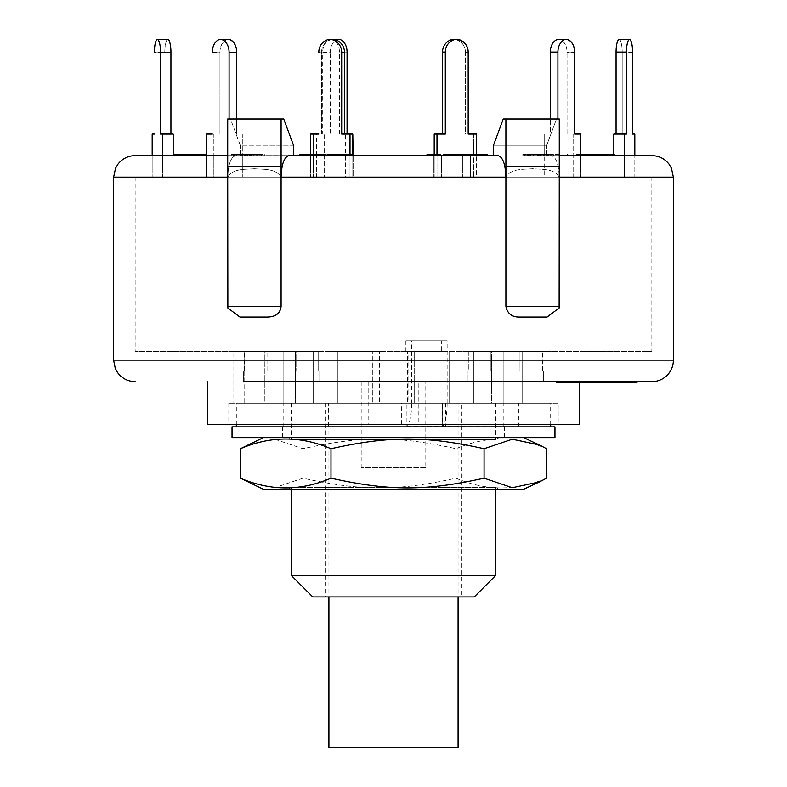 <?xml version="1.0" encoding="UTF-8"?>
<svg xmlns="http://www.w3.org/2000/svg" width="787" height="787" viewBox="0 0 787 787"><rect width="100%" height="100%" fill="white"/><g stroke="black" fill="none" stroke-linecap="round" stroke-linejoin="round"><path stroke-width="0.59" stroke-dasharray="3.94 2.95" d="M458.083 747.65L328.917 747.65M444.448 403.19L328.917 403.19L444.448 403.19M406.918 426.475L550.664 426.869L236.336 426.869L328.415 426.869L328.415 403.19L379.472 403.19L331.189 403.19L331.189 351.523L379.472 351.523L331.189 351.523L379.472 351.523L331.189 351.523L331.189 403.19L406.918 403.19L406.918 426.475A23.679 5.814 90 0 0 411.67 403.19L447.154 403.19A23.679 5.814 -90 0 1 442.402 426.475L442.402 403.19L444.193 403.19L444.193 351.523L405.866 351.523L408.837 351.523L408.837 403.19L406.918 403.19M442.264 426.534L442.264 403.19L518.8 403.19L488.363 403.19L491.698 403.19L491.698 351.523L473.43 351.523L522.145 351.523L473.43 351.523L491.698 351.523L491.698 403.19L412.998 403.19L414.218 403.19L414.218 351.523L408.837 351.523M268.2 403.19L313.57 403.19L237.556 403.19L269.095 403.19L237.556 403.19L268.2 403.19L264.855 403.19L264.855 351.523L313.57 351.523L264.855 351.523L313.57 351.523L264.855 351.523L264.855 403.19L268.2 403.19M444.193 403.19L264.855 403.19L295.302 403.19L295.302 351.523L295.302 403.19L328.415 403.19M374.002 403.19L379.472 403.19L379.472 351.523L379.472 403.19L331.189 403.19L372.782 403.19L372.782 351.523L372.782 403.19L374.002 403.19M405.866 351.523L405.866 340.751L411.67 340.751L411.67 403.19M405.866 340.751L441.34 340.751L441.34 351.523M445.521 403.19L445.521 426.869L442.274 426.643M518.79 426.869L518.79 403.19L550.664 403.19L491.698 403.19L522.145 403.19L522.145 351.523L522.145 403.19L518.8 403.19M447.154 403.19L447.154 340.751L411.67 340.751M441.34 340.751L447.154 340.751M328.415 426.869L401.685 426.869L401.685 403.19M237.556 403.19L244.137 403.19L244.137 351.523L269.095 351.523L233.001 351.523L269.095 351.523L244.137 351.523L244.137 403.19L233.001 403.19L233.001 351.523L233.001 403.19L237.556 403.19M444.193 351.523L407.528 351.523L414.218 351.523L414.218 403.19L407.528 403.19L407.528 351.523L407.528 403.19L408.837 403.19M449.121 403.19L449.121 351.523L449.121 403.19M232.037 437.631L554.963 437.631M340.663 437.631L523.611 437.631L340.663 437.631M232.037 426.869L554.963 426.869M300.054 487.399L495.761 487.399L300.054 487.399M297.033 489.307L499.066 489.307L297.033 489.307M263.389 489.307L523.611 489.307M546.581 478.191C516.39 491.147 486.199 491.147 456.007 478.191C397.474 491.147 361.469 491.147 302.936 478.191L274.702 487.714L247.62 481.949M247.62 444.989L274.702 439.225L302.936 448.747C361.469 435.782 397.474 435.782 456.007 448.747C486.199 435.782 516.39 435.782 546.581 448.747M456.007 478.191L456.007 448.747M302.936 478.191L302.936 448.747M334.082 39.35A12.917 12.474 -90 0 1 344.48 52.09L341.696 52.09A12.917 12.474 90 0 0 331.297 39.35A12.917 12.474 90 0 0 318.824 52.267L321.608 52.267A12.917 12.474 -90 0 1 334.082 39.35M350.008 134.075L352.802 134.075L352.802 177.134L350.008 177.134L350.008 155.61L352.802 155.61L301.205 155.61L352.802 155.61L310.501 155.61L350.008 155.61L350.008 134.075L341.696 134.075L344.48 134.075L341.696 134.075L341.696 52.09M299.335 154.527L310.511 154.527L310.511 155.61L310.501 134.075L324.234 134.075L324.234 155.61L353.156 155.61L345.542 155.61L345.552 154.527L327.805 154.527L345.552 154.527M344.48 134.075L352.802 134.075L344.48 134.075L344.48 52.09M313.285 134.075L310.501 134.075L313.285 134.075L313.285 155.61L313.285 134.075L321.608 134.075L321.608 52.267M332.006 39.35A12.917 12.474 -90 0 0 321.608 52.09L321.608 134.075L316.62 134.075L322.709 134.075L322.709 52.267L330.324 52.267A12.917 9.129 -90 0 1 336.305 40.147M229.086 119.004L229.086 134.075L236.7 134.075L229.086 134.075L235.175 134.075L229.086 134.075L229.086 52.09A12.917 9.129 90 0 0 221.481 39.35A12.917 9.129 90 0 0 212.342 52.267L219.957 52.267A12.917 9.129 -90 0 1 228.328 39.399M236.7 119.004L236.7 134.075L242.79 134.075L242.79 155.61L242.79 134.075L235.175 134.075L235.175 155.61L242.79 155.61L206.253 155.61L242.79 155.61L206.253 155.61L235.175 155.61L235.175 134.075L242.79 134.075L236.7 134.075L236.7 52.267M206.253 155.61L206.253 177.134L242.79 177.134L235.175 177.134L235.175 155.61L235.175 177.134L206.253 177.134L206.253 134.075L219.957 134.075L212.342 134.075M227.571 39.35A12.917 9.129 -90 0 0 219.957 52.09L219.957 134.075L213.867 134.075L219.957 134.075L219.957 52.267M213.867 134.075L206.253 134.075L213.867 134.075L213.867 155.61L213.867 134.075M154.409 134.075L164.808 134.075L162.575 134.075L162.575 155.61L162.575 134.075L152.186 134.075L164.808 134.075L152.186 134.075L152.186 155.61L162.771 155.61L152.176 155.61L173.17 155.61L152.186 155.61L162.771 155.61L162.771 134.075L160.538 134.075L170.936 134.075L160.538 134.075L160.538 52.09A12.917 3.345 90 0 0 157.754 39.35A12.917 3.345 90 0 0 154.409 52.267L164.808 52.267A12.917 3.345 -90 0 1 167.877 39.399M162.771 134.075L173.17 134.075L170.936 134.075L170.936 52.267M167.592 39.35A12.917 3.345 -90 0 0 164.808 52.09L164.808 52.267M173.17 155.61L173.17 134.075L170.936 134.075M465.392 52.267L468.176 52.267L468.176 134.075L465.392 134.075L468.176 134.075L465.392 134.075L465.392 52.267A12.917 12.474 90 0 0 452.918 39.35M465.392 52.09L465.392 134.075L476.499 134.075L476.499 155.61L473.715 155.61L487.035 155.61L434.198 155.61L476.499 155.61L434.198 155.61L476.499 155.61L434.198 155.61L436.992 155.61L436.992 134.075L445.304 134.075L442.52 134.075L445.304 134.075L445.304 52.267L442.52 52.267A12.917 12.474 90 0 1 454.994 39.35A12.917 12.474 90 0 1 465.392 52.09L468.176 52.09M473.715 134.075L473.715 155.61L473.715 134.075L476.499 134.075L468.176 134.075M442.52 134.075L434.198 134.075L442.52 134.075L442.52 52.267M567.043 39.35A12.917 9.129 -90 0 0 557.914 52.267L557.914 134.075L550.3 134.075L557.914 134.075L551.825 134.075L557.914 134.075L557.914 119.004M557.914 52.267L550.3 52.267L550.3 134.075L544.211 134.075L544.211 155.61L544.211 134.075L551.825 134.075L551.825 155.61L544.211 155.61L580.747 155.61L544.211 155.61L580.747 155.61L551.825 155.61L551.825 134.075L544.211 134.075L550.3 134.075L550.3 119.004M550.3 52.267A12.917 9.129 90 0 1 559.429 39.35A12.917 9.129 90 0 1 567.043 52.09L567.043 134.075L574.658 134.075L567.043 134.075L567.043 52.267A12.917 9.129 90 0 0 557.914 39.35M573.133 134.075L580.747 134.075L573.133 134.075L573.133 155.61L573.133 134.075M559.272 155.61L634.824 155.61L613.83 155.61L624.425 155.61L624.425 134.075L634.814 134.075L622.192 134.075L634.814 134.075L634.814 155.61L624.425 155.61L634.824 155.61L624.229 155.61L634.814 155.61L624.425 155.61L624.425 134.075L622.192 134.075L622.192 52.267A12.917 3.345 90 0 0 618.848 39.35M624.229 155.61L624.229 177.134L613.84 177.134L613.84 155.61L613.84 177.134L624.425 177.134L624.425 155.61L624.425 177.134L634.824 177.134L634.824 155.61L634.824 177.134L613.84 177.134L624.229 177.134L624.229 155.61L613.84 155.61L634.824 155.61L613.83 155.61L624.229 155.61L624.229 134.075L626.462 134.075L616.064 134.075L626.462 134.075L626.462 52.267L616.064 52.267A12.917 3.345 90 0 1 619.408 39.35A12.917 3.345 90 0 1 622.192 52.09L632.591 52.09M616.064 134.075L613.83 134.075L616.064 134.075L616.064 52.267M632.591 52.267L622.192 52.267M629.807 39.35A12.917 3.345 -90 0 0 626.462 52.267M632.591 134.075L622.192 134.075L622.192 52.09M613.83 155.61L613.83 134.075L624.229 134.075M580.747 155.61L580.747 177.134L573.133 177.134L573.133 155.61L573.133 177.134L544.211 177.134L544.211 155.61L544.211 177.134L551.825 177.134L551.825 155.61L551.825 177.134L580.747 177.134L544.211 177.134L580.747 177.134L580.747 134.075L574.658 134.075L574.658 52.267L567.043 52.267M457.778 39.35A12.917 12.474 -90 0 0 445.304 52.267M473.744 154.527L451.256 154.527L473.744 154.527L473.715 177.134L434.198 177.134L476.499 177.134L476.499 155.61L476.499 177.134L434.198 177.134L434.198 134.075L436.992 134.075M322.857 154.527L313.56 154.527L322.857 154.527L322.857 155.61L313.56 155.61L313.56 154.527L312.242 154.527L312.242 155.61L322.857 155.61M328.494 155.61L328.494 154.527M320.604 155.61L320.604 154.527M315.4 155.61L315.4 154.527M313.108 154.527L304.589 154.527L313.108 154.527L313.108 155.61L304.589 155.61L304.589 154.527L303.339 154.527L303.339 155.61L313.108 155.61M317.978 155.61L317.978 154.527M311.072 155.61L311.072 154.527M306.576 155.61L306.576 154.527M353.156 155.61L324.234 155.61L324.234 177.134L353.156 177.134L353.156 155.61L353.156 177.134L316.62 177.134L316.62 155.61L316.62 177.134L345.542 177.134L345.542 155.61L353.156 155.61L299.335 155.61L301.205 155.61L301.205 154.527M309.183 155.61L309.183 154.527L308.288 154.527L308.288 155.61L309.183 155.61M325.552 155.61L325.552 154.527M324.706 155.61L302.611 155.61L337.348 155.61L334.141 155.61L334.121 154.527L302.611 154.527L337.348 154.527L334.141 154.527L334.141 155.61L324.706 155.61L324.706 154.527M311.436 155.61L311.436 154.527M538.534 155.61L538.534 154.527L539.302 154.527L526.906 154.527L551.677 154.527L539.282 154.527L539.302 155.61L529.7 155.61L529.7 154.527L530.428 154.527L530.428 155.61L538.534 155.61M529.7 155.61L530.428 155.61L529.7 155.61M548.883 155.61L540.708 155.61L550.074 155.61L548.883 155.61L548.883 154.527L550.074 154.527L540.708 154.527L548.883 154.527M542.027 155.61L542.027 154.527M548.746 155.61L548.746 154.527M541.958 155.61L541.958 154.527M539.282 155.61L551.677 155.61L539.282 155.61L539.282 154.527M551.608 155.61L551.677 154.527L551.608 155.61M537.265 154.527L537.787 155.61L537.265 154.527M527.615 155.61L527.615 154.527L526.906 154.527L526.906 155.61L527.615 155.61M541.249 155.61L541.249 154.527M544.27 154.527L543.61 154.527L543.61 155.61L544.27 155.61L544.27 154.527M598.691 155.61L607.2 155.61L593.732 155.61L598.691 155.61L598.691 154.527L593.732 154.527L607.2 154.527L598.691 154.527M608.282 155.61L576.399 155.61L607.387 155.61L607.2 154.527L608.282 154.527L576.399 154.527L607.387 154.527L607.387 155.61L608.282 155.61L608.282 154.527M593.732 155.61L593.536 154.527L593.732 155.61M601.868 155.61L601.868 154.527M591.726 155.61L610.978 155.61L579.635 155.61L590.22 155.61L583.177 155.61L582.96 154.527L582.96 155.61L591.726 155.61L591.726 154.527L592.483 154.527L590.486 154.527L610.978 154.527M580.747 154.527L591.726 154.527M592.483 155.61L592.483 154.527M590.25 154.527L590.486 155.61L590.25 154.527M603.236 155.61L603.236 154.527M579.262 154.527L579.262 155.61L579.635 154.527M590.22 155.61L590.22 154.527M589.512 155.61L589.512 154.527M182.682 154.527L196.839 154.527L182.682 154.527L182.682 155.61L196.839 155.61L182.682 155.61M194.419 155.61L194.419 154.527M196.839 155.61L196.839 154.527M193.327 155.61L173.888 155.61L193.327 155.61L193.327 154.527L192.353 154.527L205.712 154.527L195.54 154.527L203.42 154.527L203.42 155.61L198.609 155.61L198.609 154.527L187.345 154.527L187.749 155.61L187.542 154.527L178.61 154.527L178.61 155.61L178.747 154.527L182.309 154.527L175.098 154.527L206.253 154.527M173.888 154.527L193.327 154.527M192.353 155.61L192.353 154.527M196.416 155.61L196.416 154.527M197.389 155.61L197.389 154.527M204.62 155.61L204.62 154.527M202.259 154.527L198.481 154.527L202.259 154.527M198.481 155.61L198.481 154.527M468.54 155.61L481.29 155.61L458.683 155.61L460.218 155.61L460.218 154.527L483.798 154.527L483.828 155.61L468.54 155.61L468.54 154.527L483.828 154.527M460.218 155.61L482.51 155.61L482.51 154.527M482.51 155.61L427.026 155.61L427.754 155.61L427.754 154.527L440.789 154.527L434.198 154.527M476.499 154.527L468.54 154.527M470.833 155.61L470.833 154.527M483.828 155.61L481.29 155.61L481.29 154.527L456.735 154.527L456.735 155.61L458.683 155.61L458.683 154.527L460.218 154.527M463.14 155.61L463.14 154.527L462.412 154.527L462.412 155.61L463.14 155.61M249.4 155.61L233.277 155.61L264.373 155.61L249.4 155.61L249.4 154.527L246.41 154.527L246.675 155.61L246.41 154.527L231.26 154.527L261.314 154.527L231.27 154.527L231.26 155.61L231.27 154.527M247.669 155.61L247.669 154.527M246.41 155.61L246.41 154.527M236.897 155.61L236.602 154.527L236.897 155.61M231.27 155.61L261.314 155.61L231.27 155.61L233.277 155.61L233.277 154.527L249.4 154.527M234.319 155.61L234.319 154.527M247.58 155.61L247.58 154.527M250.571 155.61L250.571 154.527M261.412 155.61L261.412 154.527M264.373 155.61L264.373 154.527M443.288 155.61L464.045 155.61L444.212 155.61L444.222 154.527L443.288 154.527L451.718 154.527L451.718 155.61L450.951 155.61L450.951 154.527L447.134 154.527L464.045 154.527L444.212 154.527L467.33 154.527L467.33 155.61L463.346 155.61L463.346 154.527L452.053 154.527L471.157 154.527L444.222 154.527L444.212 155.61L443.288 155.61L443.288 154.527M447.862 155.61L447.862 154.527L447.862 155.61M446.898 155.61L446.898 154.527M447.134 155.61L447.134 154.527M462.904 155.61L462.904 154.527M464.045 155.61L464.045 154.527M435.29 154.527L430.459 154.527L435.29 154.527L435.29 155.61L427.026 155.61M427.026 154.527L427.754 154.527M427.754 155.61L438.123 155.61L438.123 154.527M438.123 155.61L440.789 155.61L440.789 154.527M440.789 155.61L434.591 155.61L434.591 154.527M434.591 155.61L435.29 155.61M559.223 154.527L540.157 154.527L559.223 154.527L559.223 155.61L550.733 155.61L550.733 154.527M550.733 155.61L553.625 155.61L553.625 154.527M553.625 155.61L565.607 155.61L565.607 154.527M565.607 155.61L567.378 155.61L567.378 154.527M567.378 155.61L542.912 155.61L542.912 154.527M542.912 155.61L540.157 155.61L540.157 154.527M540.157 155.61L559.223 155.61M593.201 155.61L593.201 154.527M600.166 155.61L600.166 154.527M596.802 155.61L596.802 154.527M577.786 155.61L577.786 154.527M576.399 155.61L576.399 154.527M539.607 154.527L522.794 154.527L539.607 154.527L539.607 155.61L530.851 155.61L530.851 154.527M530.851 155.61L533.399 155.61L533.399 154.527M533.399 155.61L545.48 155.61L545.48 154.527M545.48 155.61L547.506 155.61L547.506 154.527M547.506 155.61L525.923 155.61L525.923 154.527M525.923 155.61L522.794 155.61L522.794 154.527M522.794 155.61L539.607 155.61M328.828 155.61L328.828 154.527M334.77 155.61L334.77 154.527M327.805 155.61L327.805 154.527M334.308 155.61L334.308 154.527M336.925 155.61L336.925 154.527M341.489 155.61L341.489 154.527M198.609 155.61L175.098 155.61L206.794 155.61L195.54 155.61L203.223 155.61L203.223 154.527L198.609 154.527M190.847 155.61L190.847 154.527M187.345 155.61L187.345 154.527M184.404 155.61L184.404 154.527M182.309 155.61L182.309 154.527M180.754 155.61L180.754 154.527M174.832 154.527L175.098 155.61L174.832 154.527M185.368 155.61L185.368 154.527M190.326 155.61L190.326 154.527M199.75 155.61L199.75 154.527M207.109 154.527L206.794 155.61L207.109 154.527M195.54 155.61L195.54 154.527M196.189 155.61L196.189 154.527M463.346 155.61L444.222 155.61L455.427 155.61L455.427 154.527M455.427 155.61L467.144 155.61L467.144 154.527L463.346 154.527M455.909 155.61L455.909 154.527M452.053 155.61L452.053 154.527M464.605 155.61L464.605 154.527M471.502 154.527L471.157 155.61L471.502 154.527M450.715 155.61L450.715 154.527M465.54 155.61L465.54 154.527M464.212 155.61L464.212 154.527M247.502 155.61L247.413 154.527L247.502 155.61M257.487 155.61L257.949 154.527L257.487 155.61M253.404 155.61L253.404 154.527M256.129 155.61L256.129 154.527M242.435 155.61L242.435 154.527M234.182 155.61L234.182 154.527M242.858 155.61L242.858 154.527M249.725 155.61L249.725 154.527M244 155.61L244.285 154.527L244 155.61M251.348 155.61L251.348 154.527M260.094 155.61L260.094 154.527M263.143 154.527L261.314 154.527L261.314 155.61L263.143 155.61L263.143 154.527M321.106 154.527L306.714 154.527L321.106 154.527L321.106 155.61L306.714 155.61L306.714 154.527M306.714 155.61L321.106 155.61M313.167 155.61L313.167 154.527M337.348 155.61L337.348 154.527M305.612 155.61L305.612 154.527M314.77 155.61L314.77 154.527M319.01 155.61L319.01 154.527M315.803 155.61L315.803 154.527M302.611 155.61L302.611 154.527M344.008 155.61L336.098 155.61L348.73 155.61L348.73 154.527L336.098 154.527L348.926 154.527L348.926 155.61L344.008 155.61L344.008 154.527M340.633 155.61L340.633 154.527M336.098 155.61L335.862 154.527L336.098 155.61M340.83 155.61L329.104 155.61L333.295 155.61L333.295 154.527L347.195 154.527L331.986 154.527L351.691 154.527L329.104 154.527L333.855 154.527L333.855 155.61L340.83 155.61L340.83 154.527M347.195 155.61L347.195 154.527M331.691 154.527L331.986 155.61L331.691 154.527M344.647 155.61L344.647 154.527M352.458 154.527L351.691 154.527L351.691 155.61L352.458 155.61L352.458 154.527M344.903 155.61L344.903 154.527M335.99 155.61L335.99 154.527M329.015 154.527L329.104 155.61L329.015 154.527M333.295 155.61L333.855 155.61L333.295 155.61L333.275 154.527M597.402 155.61L611.056 155.61L597.402 155.61L597.402 154.527L611.165 154.527L611.165 155.61L611.056 154.527L586.226 154.527L586.226 155.61L586.335 154.527L597.402 154.527M607.987 155.61L607.987 154.527M599.999 155.61L599.999 154.527M600.855 155.61L582.665 155.61L614.726 155.61L600.855 155.61L600.855 154.527L582.39 154.527L582.39 155.61L582.665 154.527L613.83 154.527M584.18 155.61L584.18 154.527M614.903 154.527L614.903 155.61L614.726 154.527M611.283 154.527L600.855 154.527M461.772 154.527L482.874 154.527L482.874 155.61L482.421 154.527L461.772 154.527L461.772 155.61L468.954 155.61L468.954 154.527M468.954 155.61L461.772 155.61M456.883 155.61L456.883 154.527M474.158 155.61L474.158 154.527M478.968 155.61L478.968 154.527M478.457 155.61L478.457 154.527M485.313 155.61L485.313 154.527M487.035 154.527L487.064 155.61L487.035 154.527M459.46 155.61L459.46 154.527M451.256 155.61L451.256 154.527M493.252 155.61L497.974 155.61C502.785 156.898 505.421 164.07 505.903 177.134C511.255 168.084 523.896 169.569 532.583 168.743C541.279 169.569 553.92 168.084 559.272 177.134C558.721 163.893 555.986 156.721 551.057 155.61C555.986 156.721 558.721 163.893 559.272 177.134L559.272 119.004L556.517 119.004L546.503 145.92L493.252 145.92L546.503 145.92L556.517 119.004L559.272 119.004L503.267 119.004L556.517 119.004L503.267 119.004L493.252 145.92L493.252 155.61L497.974 155.61M135.157 155.61L235.943 155.61C231.014 156.721 228.279 163.893 227.728 177.134C233.08 168.084 245.721 169.569 254.417 168.743C263.104 169.569 275.745 168.084 281.097 177.134C281.579 164.07 284.215 156.898 289.026 155.61L227.728 155.61M227.866 308.012L227.728 166.372L227.866 308.012L239.956 317.072L267.619 317.072C275.155 317.141 279.651 313.551 281.097 306.31L281.097 177.134L227.728 177.134L281.097 177.134C275.745 168.084 263.104 169.569 254.417 168.743C245.721 169.569 233.08 168.084 227.728 177.134C228.279 163.893 231.014 156.721 235.943 155.61L293.748 155.61L293.748 145.92L240.497 145.92L230.483 119.004L283.733 119.004L230.483 119.004L240.497 145.92L293.748 145.92L283.733 119.004L281.097 119.004L281.097 166.372L227.728 166.372L227.728 119.004L281.097 119.004M162.771 155.61L173.16 155.61L162.771 155.61L162.771 177.134L152.176 177.134L173.16 177.134L152.176 177.134L162.771 177.134L162.771 155.61M470.38 155.61L433.844 155.61L470.38 155.61L433.844 155.61L470.38 155.61L470.38 177.134L433.844 177.134L470.38 177.134L433.844 177.134L470.38 177.134L470.38 155.61M603.698 382.738L556.193 382.738M599.96 381.656L556.193 381.656L603.698 381.656L599.96 381.656L599.96 382.738M587.535 381.656L587.535 382.738M577.707 381.656L577.707 382.738M589.197 381.656L589.197 382.738M585.459 381.656L585.459 382.738M573.959 381.656L573.959 382.738M562.735 381.656L562.735 382.738M575.779 381.656L575.779 382.738M572.041 381.656L572.041 382.738M606.128 382.738L560.177 382.738L608.754 382.738L606.128 382.738L606.128 381.656L592.69 381.656L592.69 382.738M592.69 381.656L582.469 381.656L582.469 382.738M582.469 381.656L595.907 381.656L595.907 382.738M595.907 381.656L593.28 381.656L593.28 382.738M593.28 381.656L560.177 381.656L560.177 382.738M560.177 381.656L562.803 381.656L562.803 382.738M562.803 381.656L578.632 381.656L578.632 382.738M578.632 381.656L588.853 381.656L588.853 382.738M588.853 381.656L573.025 381.656L573.025 382.738M573.025 381.656L575.651 381.656L575.651 382.738M575.651 381.656L608.754 381.656L608.754 382.738M608.754 381.656L606.128 381.656M631.017 382.738L594.087 382.738L631.017 382.738L631.017 381.656L635.443 381.656L635.443 382.738M635.443 381.656L629.866 381.656L629.866 382.738M629.866 381.656L625.449 381.656L625.449 382.738M625.449 381.656L627.78 381.656L627.78 382.738M627.78 381.656L594.087 381.656L594.087 382.738L625.232 382.738M624.455 382.738L587.033 382.738L629.59 382.738L594.077 382.738L594.077 381.656L636.958 381.656L587.033 381.656L629.59 381.656L594.077 381.656L594.992 381.656L594.992 382.738M594.992 381.656L628.695 381.656L628.695 382.738M628.695 381.656L631.017 381.656M595.405 382.738L584.957 382.738L595.405 382.738L595.405 381.656L591.362 381.656L591.362 382.738M591.362 381.656L584.957 381.656L584.957 382.738M584.957 381.656L588.991 381.656L588.991 382.738M588.991 381.656L595.405 381.656M636.526 382.738L597.845 382.738L636.84 382.738L636.526 381.656L597.845 381.656L597.845 382.738M597.845 381.656L598.169 382.738M598.169 381.656L636.84 381.656L636.84 382.738M608.981 381.656L583.069 381.656L583.069 382.738L621.297 382.738L605.606 382.738L617.854 382.738L617.854 381.656L617.165 381.656L617.165 382.738L587.702 382.738L587.702 381.656L588.253 382.738L593.546 382.738L583.875 382.738L583.875 381.656L608.981 381.656L608.981 382.738M622.222 382.738L621.297 382.738L621.297 381.656L622.222 381.656L622.222 382.738M605.606 381.656L605.606 382.738M606.275 381.656L606.275 382.738M593.546 381.656L593.546 382.738M590.575 381.656L590.575 382.738M636.958 382.738L596.792 382.738L596.792 381.656L596.802 382.738L590.673 382.738L590.673 381.656L591.224 382.738L604.18 382.738L604.18 381.656M600.619 381.656L600.619 382.738M617.775 381.656L617.775 382.738M624.455 381.656L625.232 381.656M616.172 381.656L616.172 382.738M620.766 382.738L620.254 381.656L620.766 382.738M612.079 381.656L612.079 382.738M609.276 381.656L609.266 382.738M602.429 381.656L602.429 382.738L634.017 382.738L602.439 382.738L602.439 381.656M587.033 381.656L587.033 382.738L586.04 382.738L586.04 381.656L587.033 381.656M595.198 381.656L595.198 382.738M632.079 382.738L599.753 382.738L632.079 382.738M599.753 381.656L599.753 382.738M606.856 381.656L606.856 382.738M615.404 381.656L615.404 382.738M610.387 381.656L610.387 382.738M597.333 381.656L597.333 382.738M625.498 381.656L625.498 382.738M629.59 381.656L629.59 382.738M594.687 381.656L594.687 382.738M350.008 155.61L350.008 177.134L310.501 177.134L352.802 177.134L310.501 177.134L352.802 177.134L352.802 155.61M310.501 155.61L310.501 177.134L310.501 155.61M313.285 155.61L313.285 177.134L313.285 155.61M152.176 155.61L152.176 177.134L152.176 155.61M162.575 155.61L162.575 177.134L162.575 155.61M173.16 155.61L173.16 177.134L173.16 155.61M441.458 155.61L441.458 177.134L441.458 155.61M462.766 155.61L462.766 177.134L462.766 155.61M433.844 155.61L433.844 177.134L433.844 155.61M213.867 155.61L213.867 177.134L206.253 177.134L242.79 177.134L213.867 177.134L213.867 155.61M242.79 155.61L242.79 177.134L242.79 155.61M434.198 155.61L434.198 177.134L436.992 177.134L436.992 155.61L436.992 177.134L476.499 177.134L473.715 177.134L473.715 155.61M352.802 134.075L339.453 134.075L345.542 134.075L345.542 177.134L316.62 177.134L324.234 177.134L324.234 155.61M673.377 177.134L559.272 177.134L559.272 166.372L505.903 166.372L505.903 177.134L559.272 177.134L505.903 177.134L505.903 306.31C506.612 313.167 511.107 316.758 519.381 317.072L547.044 317.072L519.381 317.072L547.044 317.072L559.134 308.012L559.272 177.134C553.92 168.084 541.279 169.569 532.583 168.743C523.896 169.569 511.255 168.084 505.903 177.134L505.903 119.004M240.497 155.61L240.497 145.92L240.497 155.61M281.097 177.134L281.097 166.372L281.097 177.134L505.903 177.134M546.503 155.61L546.503 145.92L546.503 155.61M651.843 177.134L135.157 177.134L651.843 177.134L651.843 351.523L135.157 351.523L651.843 351.523M468.324 351.523L542.577 351.523L468.324 351.523L542.577 351.523L468.324 351.523L468.324 370.893L490.931 370.893L490.931 351.523L490.931 370.893L542.577 370.893L519.971 370.893L519.971 351.523L519.971 370.893L468.324 370.893L468.324 351.523M296.069 351.523L244.423 351.523L318.676 351.523L296.069 351.523L296.069 370.893L296.069 351.523M542.577 370.893L542.577 351.523L542.577 370.893L468.324 370.893L542.577 370.893M244.423 370.893L244.423 351.523L244.423 370.893L296.069 370.893L244.423 370.893M267.029 370.893L267.029 351.523L267.029 370.893L318.676 370.893L296.069 370.893L318.676 370.893L318.676 351.523L318.676 370.893L267.029 370.893M269.095 403.19L269.095 351.523L269.095 403.19M455.811 403.19L455.811 351.523L455.811 403.19M257.949 403.19L257.949 351.523L257.949 403.19M473.43 403.19L473.43 351.523L473.43 403.19M337.879 403.19L337.879 351.523L337.879 403.19M503.877 403.19L503.877 351.523L503.877 403.19M283.123 403.19L283.123 351.523L283.123 403.19M313.57 403.19L313.57 351.523L313.57 403.19M227.728 166.372L281.097 166.372L227.728 166.372M559.272 177.134L559.272 166.372L505.903 166.372L559.272 166.372L559.272 306.31L505.903 306.31M243.34 381.656L243.34 370.893L243.34 381.656L319.768 381.656L319.768 370.893L243.34 370.893L319.768 370.893L243.34 370.893L319.768 370.893L319.768 381.656L543.66 381.656L543.66 370.893L467.232 370.893L543.66 370.893L467.232 370.893L543.66 370.893L543.66 381.656L467.232 381.656L467.232 370.893L467.232 381.656L491.609 381.656L305.484 381.656L579.724 381.656L579.724 382.738M636.958 381.656L543.66 381.656M556.193 381.656L579.724 381.656M425.797 467.773L361.203 467.773L425.797 467.773L425.797 381.656M368.168 381.656L368.168 424.714L418.832 424.714L418.832 381.656M368.168 424.714L207.276 424.714M579.724 424.714L418.832 424.714M558.199 424.714L228.801 424.714L558.199 424.714L558.199 403.19L228.801 403.19L558.199 403.19M291.239 575.415L495.761 575.415M474.236 596.949L312.764 596.949M495.761 489.307L495.761 487.399L499.066 489.307M461.851 596.949L325.149 596.949L461.851 596.949L461.851 403.19L325.149 403.19L461.851 403.19M499.066 437.631L287.934 437.631L499.066 437.631L495.761 439.54L291.239 439.54L495.761 439.54L495.761 403.19L291.239 403.19L495.761 403.19M474.738 437.631L282.494 437.631L474.738 437.631M474.738 426.869L282.494 426.869L474.738 426.869M500.463 403.19L283.163 403.19L500.463 403.19M500.463 426.869L283.163 426.869L500.463 426.869M345.542 134.075L353.156 134.075M316.62 155.61L316.62 134.075M324.234 134.075L330.324 134.075L330.324 52.267M330.324 134.075L322.709 134.075M339.453 134.075L339.453 52.09A12.917 9.129 90 0 0 331.848 39.35A12.917 9.129 90 0 0 322.709 52.267M236.7 52.09L229.086 52.09M170.936 52.09L160.538 52.09M164.808 52.09L154.409 52.09M219.957 52.09L212.342 52.09M321.608 52.09L318.824 52.09M567.043 52.09L574.658 52.09M320.712 155.61L320.712 154.527M310.009 155.61L310.009 154.527M479.539 155.61L479.539 154.527M244.619 155.61L244.619 154.527M445.531 155.61L445.531 154.527M458.565 155.61L458.565 154.527M309.232 155.61L309.232 154.527M312.783 155.61L312.783 154.527M337.2 155.61L337.2 154.527M338.558 155.61L338.558 154.527M596.526 155.61L596.526 154.527M481.585 155.61L481.585 154.527M481.428 155.61L481.428 154.527M607.239 381.656L607.239 382.738M607.416 381.656L607.416 382.738M624.534 381.656L624.534 382.738M227.728 306.31L281.097 306.31M227.728 177.134L113.623 177.134M113.623 360.131L673.377 360.131M347.067 52.09L339.453 52.09M328.917 403.19L328.917 596.949M458.083 403.19L458.083 596.949M550.664 424.714L550.664 403.19M236.336 424.714L236.336 403.19M291.239 489.307L291.239 487.399L287.934 489.307M540.6 155.61L540.6 154.527M528.362 155.61L528.362 154.527M550.074 155.61L550.074 154.527M540.708 155.61L540.708 154.527M524.585 154.527L524.585 155.61M553.92 154.527L553.92 155.61M607.387 155.61L607.387 154.527M460.779 154.527L460.779 155.61M235.205 154.527L235.205 155.61M249.882 154.527L249.882 155.61M245.505 154.527L245.505 155.61M241.53 154.527L241.53 155.61M259.189 154.527L259.189 155.61M608.922 382.738L608.922 381.656M559.134 308.012L559.272 306.31M135.157 177.134L135.157 351.523M361.203 381.656L361.203 467.773M325.149 403.19L325.149 596.949M228.801 403.19L228.801 424.714M291.239 403.19L291.239 439.54L287.934 437.631M504.506 437.631L504.506 426.869M282.494 437.631L282.494 426.869M503.837 426.869L503.837 403.19M283.163 426.869L283.163 403.19"/><path stroke-width="1.18" d="M328.917 596.949L328.917 747.65L458.083 747.65L458.083 596.949M511.658 437.631L232.037 437.631L232.037 426.869L554.963 426.869L554.963 437.631L511.658 437.631M539.38 481.949L523.611 489.307L263.389 489.307L240.419 478.191C270.61 491.147 300.801 491.147 330.993 478.191C389.526 491.147 425.531 491.147 484.064 478.191L512.298 487.714L539.38 481.949L546.581 478.191L546.581 448.747L539.38 444.989L512.298 439.225L484.064 448.747C425.531 435.782 389.526 435.782 330.993 448.747C300.801 435.782 270.61 435.782 240.419 448.747L263.389 437.631M484.064 478.191L484.064 448.747M240.419 478.191L240.419 448.747M330.993 478.191L330.993 448.747M334.082 39.35L331.297 39.35M344.48 134.075L344.48 52.267A12.917 12.474 -90 0 0 332.006 39.35L329.222 39.35A12.917 12.474 90 0 0 318.824 52.09L318.824 52.267M310.501 155.61L310.501 134.075L318.824 134.075L313.285 134.075M228.328 39.399A12.917 9.129 -90 0 1 229.086 39.35A12.917 9.129 -90 0 1 236.7 52.09L236.7 52.267A12.917 9.129 -90 0 0 227.571 39.35L219.957 39.35A12.917 9.129 90 0 1 229.086 52.267L236.7 52.267L236.7 119.004M229.086 39.35L221.481 39.35M219.957 39.35A12.917 9.129 90 0 0 212.342 52.09L212.342 52.267M167.877 39.399A12.917 3.345 -90 0 1 168.152 39.35A12.917 3.345 -90 0 1 170.936 52.09L170.936 52.267A12.917 3.345 -90 0 0 167.592 39.35L157.193 39.35A12.917 3.345 90 0 1 160.538 52.267L170.936 52.267L170.936 134.075M168.152 39.35L157.754 39.35M157.193 39.35A12.917 3.345 90 0 0 154.409 52.09L154.409 52.267M154.409 134.075L152.186 134.075L152.186 155.61L162.771 155.61L162.771 134.075L160.538 134.075L160.538 52.267M173.17 155.61L173.17 134.075L162.771 134.075M212.342 134.075L206.253 134.075L206.253 155.61M229.086 119.004L229.086 52.267M350.008 155.61L350.008 134.075L341.696 134.075L341.696 52.267L344.48 52.267M329.222 39.35A12.917 12.474 90 0 1 341.696 52.267M352.802 155.61L352.802 134.075L350.008 134.075M455.703 39.35L452.918 39.35A12.917 12.474 90 0 0 442.52 52.09L445.304 52.09A12.917 12.474 -90 0 1 455.703 39.35A12.917 12.474 -90 0 1 468.176 52.267L468.176 52.09A12.917 12.474 -90 0 0 457.778 39.35L454.994 39.35M473.715 134.075L468.176 134.075L476.499 134.075L476.499 155.61L436.992 155.61L436.992 134.075L445.304 134.075L445.304 52.09M468.176 134.075L468.176 52.267M442.52 134.075L442.52 52.09M436.992 134.075L434.198 134.075L434.198 155.61M565.519 39.35L557.914 39.35A12.917 9.129 90 0 0 550.3 52.09L557.914 52.09A12.917 9.129 -90 0 1 565.519 39.35A12.917 9.129 -90 0 1 574.658 52.267L574.658 52.09A12.917 9.129 -90 0 0 567.043 39.35L559.429 39.35M557.914 119.004L557.914 52.09M580.747 155.61L580.747 134.075L574.658 134.075L574.658 52.267M550.3 119.004L550.3 52.09M629.246 39.35L618.848 39.35A12.917 3.345 90 0 0 616.064 52.09L626.462 52.09A12.917 3.345 -90 0 1 629.246 39.35A12.917 3.345 -90 0 1 632.591 52.267L632.591 52.09A12.917 3.345 -90 0 0 629.807 39.35L619.408 39.35M624.229 155.61L624.229 134.075L626.462 134.075L626.462 52.09M243.34 381.656L651.843 381.656A21.524 21.524 0 0 0 673.377 360.131L673.377 177.134L671.4 168.123L668.96 164.07C664.572 158.59 658.867 155.767 651.843 155.61L634.824 155.61L634.814 134.075L632.591 134.075L632.591 52.267L632.591 134.075M616.064 134.075L616.064 52.09M624.229 134.075L613.83 134.075L613.83 155.61M302.946 155.61L302.946 154.527L301.205 154.527M310.501 154.527L302.946 154.527M613.83 154.527L580.747 154.527M610.978 155.61L610.978 154.527M593.034 155.61L593.034 154.527M202.259 155.61L202.259 154.527L173.888 154.527L173.888 155.61M198.186 155.61L198.186 154.527M174.744 155.61L174.744 154.527M205.712 155.61L205.712 154.527L202.259 154.527M559.134 308.012L559.272 166.372L559.134 308.012L547.044 317.072L519.381 317.072C511.845 317.141 507.349 313.551 505.903 306.31L505.903 177.134C505.421 164.07 502.785 156.898 497.974 155.61L487.566 155.61L487.566 154.527L476.499 154.527M483.798 155.61L483.798 154.527M434.198 154.527L427.026 154.527L427.026 155.61L353.156 155.61L352.802 134.075M430.459 155.61L430.459 154.527M206.253 154.527L205.712 154.527M497.974 155.61L289.026 155.61C284.215 156.898 281.579 164.07 281.097 177.134L281.097 119.004L283.733 119.004L293.748 145.92L293.748 155.61L299.335 155.61L299.335 154.527M227.728 155.61L135.157 155.61C128.133 155.767 122.428 158.59 118.04 164.07L115.6 168.123L113.623 177.134L227.718 177.134L227.728 119.004L281.097 119.004M651.843 155.61L559.272 155.61M603.698 381.656L603.698 382.738L603.777 381.656M543.66 381.656L491.609 381.656L556.193 381.656L556.193 382.738L603.698 382.738M588.479 381.656L588.479 382.738M604.18 382.738L636.958 382.738L636.958 381.656L651.843 381.656M603.895 381.656L603.895 382.738M610.132 381.656L610.132 382.738M632.079 381.656L632.079 382.738M633.909 381.656L633.909 382.738M634.017 381.656L634.017 382.738M636.417 381.656L636.417 382.738M631.538 381.656L631.538 382.738M281.097 306.31L227.728 306.31L227.728 166.372L281.097 166.372L281.097 306.31C280.388 313.167 275.893 316.758 267.619 317.072L239.956 317.072L227.866 308.012L227.728 177.134M493.252 155.61L493.252 145.92L503.267 119.004L559.272 119.004L559.272 166.372L505.903 166.372L505.903 119.004M505.903 177.134L505.903 166.372L505.903 177.134L281.097 177.134M207.276 381.656L207.276 424.714L579.724 424.714L579.724 382.738M495.761 575.415L291.239 575.415L312.764 596.949L474.236 596.949L495.761 575.415L495.761 489.307M336.305 40.147A12.917 9.129 -90 0 1 339.453 39.35A12.917 9.129 -90 0 1 347.067 52.09L347.067 134.075M339.453 39.35L331.848 39.35M624.455 381.656L624.455 382.738M559.272 306.31L505.903 306.31M227.728 306.31L227.866 308.012M673.377 360.131L113.623 360.131L115.266 368.365L117.538 372.507C121.926 378.419 127.799 381.469 135.157 381.656M559.272 177.134L673.377 177.134M550.664 426.869L550.664 424.714M236.336 426.869L236.336 424.714M523.611 437.631L539.38 444.989M611.283 154.527L611.283 155.61M625.232 382.738L625.232 381.656M113.623 177.134L113.623 360.131M291.239 489.307L291.239 575.415"/></g></svg>
